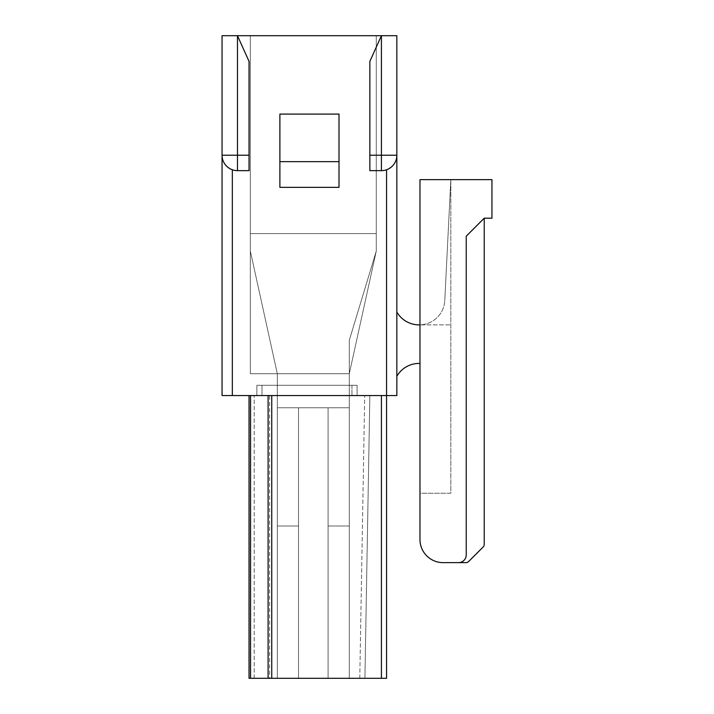 <?xml version="1.0" encoding="UTF-8"?>
<svg xmlns="http://www.w3.org/2000/svg" width="714" height="714" viewBox="0 0 714 714"><rect width="100%" height="100%" fill="white"/><g stroke="black" fill="none" stroke-linecap="round" stroke-linejoin="round"><path stroke-width="0.54" stroke-dasharray="3.57 2.68" d="M339.007 114.097L339.007 187.354L339.007 114.097L279.888 114.097L279.888 187.354L339.007 187.354L339.007 114.097M386.56 169.762C393.592 166.317 397.02 161.471 396.841 155.224C397.02 161.471 393.592 166.317 386.56 169.762A15.422 15.422 0 0 1 381.419 170.646A15.422 15.422 0 0 0 386.56 169.762L386.56 678.3L386.56 395.556L381.419 395.556L386.56 395.556L386.56 678.3L249.043 678.3L364.916 678.3L249.043 678.3L359.776 678.3L249.043 678.3L249.043 395.556L386.56 395.556L232.336 395.556L232.336 169.762A15.422 15.422 0 0 0 237.476 170.646A15.422 15.422 0 0 1 232.336 169.762C225.303 166.317 221.875 161.471 222.054 155.224L222.054 35.7L237.476 35.7L249.043 61.404L249.043 170.646L237.476 170.646L249.043 170.646L249.043 61.404L237.476 35.7L381.419 35.7L369.852 61.404L381.419 35.7L381.419 155.224L369.852 155.224L369.852 61.404L369.852 170.646L369.852 61.404L381.419 35.7L396.841 35.7L396.841 395.556L269.606 395.556L269.606 678.3L249.043 678.3L249.043 395.556L249.043 678.3L364.916 678.3L369.852 395.556L364.916 678.3L381.419 678.3L269.606 678.3M396.841 155.224L381.419 155.224L381.419 170.646A15.422 15.422 0 0 0 396.841 155.224A15.422 15.422 0 0 1 381.419 170.646L369.852 170.646L381.419 170.646L369.852 170.646L369.852 155.224M357.107 385.274L357.107 395.556L351.966 395.556L369.852 395.556L351.966 395.556L369.852 395.556L351.966 395.556L357.107 395.556L357.107 385.274L351.966 385.274L357.107 385.274L357.107 395.556L357.107 385.274L256.861 385.274L256.861 395.556L262.002 395.556L249.043 395.556L262.002 395.556L254.184 395.556L262.002 395.556L256.861 395.556L256.861 385.274L357.107 385.274L357.107 395.556L357.107 385.274L256.861 385.274L256.861 395.556L256.861 385.274L357.107 385.274L357.107 395.556L357.107 385.274L256.861 385.274L256.861 395.556L256.861 385.274L357.107 385.274M250.328 373.708L277.318 373.708L250.328 373.708L250.328 251.051L277.318 373.708L250.328 251.051L250.328 373.708L277.318 373.708L277.318 407.765L298.523 407.765L277.318 407.765L298.523 407.765L277.318 407.765L277.318 526.004L298.523 526.004L277.318 526.004L298.523 526.004L277.318 526.004L298.523 526.004L277.318 526.004L298.523 526.004L277.318 526.004L298.523 526.004L277.318 526.004L277.318 407.765L349.289 407.765L298.523 407.765L298.523 526.004L298.523 407.765L328.083 407.765L328.083 526.004L349.289 526.004L328.083 526.004L349.289 526.004L328.083 526.004L349.289 526.004L328.083 526.004L349.289 526.004L328.083 526.004L349.289 526.004L328.083 526.004L328.083 407.765L298.523 407.765L298.523 678.3L298.523 526.004L298.523 678.3L277.318 678.3L328.083 678.3L328.083 526.004L328.083 678.3L349.289 678.3L298.523 678.3L298.523 407.765L298.523 678.3L277.318 678.3L277.318 526.004L277.318 678.3L298.523 678.3L298.523 407.765L277.318 407.765L298.523 407.765L277.318 407.765L277.318 526.004L277.318 407.765L328.083 407.765L328.083 678.3L328.083 407.765L328.083 678.3L349.289 678.3L349.289 407.765L349.289 678.3L328.083 678.3L328.083 407.765L298.523 407.765L328.083 407.765L298.523 407.765L298.523 678.3L328.083 678.3L298.523 678.3L298.523 407.765L298.523 678.3L277.318 678.3L277.318 526.004L277.318 678.3L298.523 678.3L298.523 407.765L277.318 407.765L298.523 407.765L277.318 407.765L277.318 526.004L277.318 407.765L328.083 407.765L328.083 678.3L328.083 407.765L328.083 678.3L349.289 678.3L349.289 407.765L349.289 678.3L328.083 678.3L328.083 407.765L298.523 407.765L328.083 407.765L298.523 407.765L298.523 678.3L328.083 678.3L298.523 678.3L298.523 407.765L298.523 678.3L277.318 678.3L277.318 526.004L277.318 678.3L298.523 678.3L298.523 407.765L277.318 407.765L298.523 407.765L277.318 407.765L277.318 678.3L277.318 526.004L277.318 678.3L328.083 678.3L328.083 407.765L328.083 678.3L349.289 678.3L349.289 407.765L349.289 678.3L328.083 678.3L328.083 407.765L328.083 678.3L277.318 678.3L277.318 407.765L349.289 407.765L298.523 407.765L328.083 407.765L298.523 407.765L298.523 678.3L298.523 407.765L298.523 678.3L298.523 407.765L328.083 407.765L328.083 678.3L349.289 678.3L349.289 407.765L349.289 678.3L328.083 678.3L328.083 407.765L328.083 678.3L328.083 407.765L328.083 678.3L328.083 407.765L298.523 407.765L349.289 407.765L349.289 678.3L349.289 407.765L298.523 407.765L298.523 678.3L298.523 407.765L277.318 407.765L298.523 407.765L277.318 407.765L277.318 373.708L349.289 373.708L349.289 340.292L376.278 251.051L349.289 340.292L349.289 373.708L376.278 251.051L349.289 373.708L349.289 407.765L328.083 407.765L349.289 407.765L349.289 373.708L277.318 373.708L250.328 251.051L277.318 373.708L250.328 251.051L250.328 373.708L250.328 251.051L277.318 373.708L250.328 373.708L277.318 373.708L250.328 251.051L250.328 373.708L250.328 251.051L277.318 373.708L277.318 407.765L277.318 373.708L349.289 373.708L376.278 251.051L349.289 340.292L376.278 251.051L349.289 373.708L376.278 251.051L349.289 340.292L349.289 373.708L349.289 340.292L376.278 251.051L349.289 373.708L376.278 251.051L349.289 340.292L349.289 407.765L349.289 373.708L277.318 373.708L250.328 251.051L250.328 373.708L277.318 373.708L250.328 251.051L250.328 373.708L250.328 251.051L277.318 373.708L250.328 373.708L250.328 233.621L376.278 233.621L376.278 251.051L349.289 373.708L376.278 251.051L349.289 373.708L376.278 251.051L349.289 340.292L376.278 251.051L376.278 233.621L250.328 233.621L250.328 251.051L250.328 35.7L376.278 35.7L250.328 35.7L376.278 35.7L250.328 35.7L376.278 35.7L250.328 35.7L376.278 35.7L250.328 35.7L376.278 35.7L250.328 35.7L250.328 233.621L376.278 233.621L376.278 35.7L376.278 233.621L250.328 233.621L376.278 233.621L376.278 251.051L376.278 233.621L250.328 233.621L250.328 251.051L277.318 373.708L277.318 407.765L277.318 373.708L349.289 373.708L349.289 340.292L349.289 373.708L376.278 251.051L349.289 373.708L349.289 407.765L349.289 373.708L277.318 373.708L250.328 251.051L250.328 35.7L250.328 233.621L376.278 233.621L376.278 35.7L376.278 233.621L250.328 233.621L376.278 233.621L376.278 251.051L376.278 233.621L250.328 233.621L250.328 251.051L277.318 373.708L250.328 373.708L277.318 373.708L250.328 251.051L250.328 35.7L250.328 233.621L376.278 233.621L376.278 35.7L376.278 233.621L250.328 233.621L376.278 233.621L376.278 251.051L349.289 373.708L349.289 340.292L349.289 373.708L376.278 251.051L349.289 373.708L349.289 407.765L349.289 373.708L277.318 373.708L277.318 407.765L277.318 373.708L349.289 373.708L376.278 251.051L376.278 233.621L250.328 233.621L250.328 251.051L277.318 373.708L250.328 251.051L277.318 373.708L250.328 251.051L250.328 35.7L250.328 233.621L376.278 233.621L376.278 35.7L376.278 233.621L250.328 233.621L376.278 233.621L376.278 35.7L376.278 251.051L349.289 373.708L376.278 251.051L376.278 233.621L250.328 233.621L376.278 233.621L250.328 233.621L250.328 35.7L250.328 251.051L277.318 373.708L349.289 373.708L376.278 251.051L349.289 340.292L349.289 373.708L277.318 373.708L277.318 407.765L277.318 373.708L250.328 373.708M364.916 678.3L369.852 395.556L364.711 395.556L369.852 395.556L364.711 395.556L369.852 395.556L364.916 678.3L369.852 395.556L364.916 678.3L369.852 395.556L364.916 678.3L369.852 395.556L381.419 395.556L369.852 395.556L364.916 678.3M249.043 395.556L262.002 395.556L249.043 395.556L254.184 395.556L249.043 395.556L254.184 395.556L249.043 395.556L249.043 678.3L249.043 395.556L249.043 678.3L249.043 395.556L249.043 678.3L249.043 395.556L269.606 395.556M279.888 161.65L279.888 187.354L339.007 187.354L279.888 187.354L279.888 114.097L279.888 161.65L339.007 161.65M450.82 179.642L450.82 493.231L419.975 493.231L419.975 363.426L419.975 493.231L450.82 493.231L450.82 179.642L419.975 179.642L450.82 179.642L444.786 300.46L450.82 179.642M419.975 324.87A25.704 25.704 0 0 1 396.841 312.018A25.704 25.704 0 0 0 419.975 324.87L450.82 324.87L419.975 324.87A25.704 25.704 0 0 0 444.786 300.46A25.704 25.704 0 0 1 396.841 312.018L396.841 376.278A25.704 25.704 0 0 1 419.975 363.426A25.704 25.704 0 0 0 396.841 376.278A25.704 25.704 0 0 1 419.975 363.426L419.975 539.498A23.134 23.134 0 0 0 443.108 562.632L465.93 562.632A3.856 3.856 0 0 0 468.661 561.499L483.101 547.058A3.856 3.856 0 0 0 484.235 544.327L484.235 218.198L491.946 218.198L491.946 179.642L419.975 179.642L419.975 363.426M396.841 312.018L396.841 376.278M484.235 218.198L466.242 236.191L466.242 554.921L466.242 236.191L484.235 218.198L466.242 236.191L466.242 554.921A7.711 7.711 0 0 1 458.531 562.632A7.711 7.711 0 0 0 466.242 554.921A7.711 7.711 0 0 1 458.531 562.632M232.336 395.556L222.054 395.556L222.054 155.224A15.422 15.422 0 0 0 237.476 170.646L237.476 35.7L249.043 61.404L249.043 170.646L237.476 170.646A15.422 15.422 0 0 1 222.054 155.224L249.043 155.224M349.289 373.708L349.289 407.765L349.289 373.708M262.002 385.274L256.861 385.274L256.861 395.556L256.861 385.274L262.002 385.274L262.002 395.556L262.002 385.274M232.336 169.762C225.303 166.317 221.875 161.471 222.054 155.224M351.966 385.274L351.966 395.556L351.966 385.274M381.419 678.3L381.419 395.556M359.776 678.3L364.711 395.556L359.776 678.3M254.184 678.3L254.184 395.556L254.184 678.3"/><path stroke-width="1.07" d="M222.054 155.224A15.422 15.422 0 0 0 237.476 170.646A15.422 15.422 0 0 1 222.054 155.224L222.054 35.7L396.841 35.7L396.841 395.556L222.054 395.556L222.054 155.224L249.043 155.224L249.043 61.404L237.476 35.7L237.476 170.646L249.043 170.646L249.043 155.224M279.888 161.65L279.888 114.097L339.007 114.097L339.007 187.354L279.888 187.354L279.888 161.65L339.007 161.65M419.975 179.642L419.975 539.498A23.134 23.134 0 0 0 443.108 562.632L458.531 562.632A7.711 7.711 0 0 0 466.242 554.921L466.242 236.191L484.235 218.198L491.946 218.198L491.946 179.642L419.975 179.642M396.841 312.018A25.704 25.704 0 0 0 419.975 324.87M419.975 363.426A25.704 25.704 0 0 0 396.841 376.278M249.043 395.556L249.043 678.3L386.56 678.3L386.56 169.762M484.235 218.198L484.235 544.327A3.856 3.856 0 0 1 483.101 547.058L468.661 561.499A3.856 3.856 0 0 1 465.93 562.632L458.531 562.632M381.419 35.7L369.852 61.404L369.852 170.646L381.419 170.646L381.419 35.7M396.841 155.224A15.422 15.422 0 0 1 381.419 170.646A15.422 15.422 0 0 0 396.841 155.224L369.852 155.224M232.336 395.556L232.336 169.762M271.739 678.3L271.739 395.556M381.419 678.3L381.419 395.556M268.098 395.556L268.098 678.3M250.552 678.3L250.552 395.556"/></g></svg>
